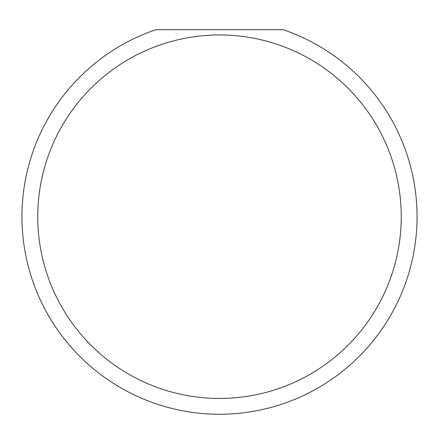 <?xml version="1.0" encoding="UTF-8"?>
<svg xmlns="http://www.w3.org/2000/svg" width="439" height="439" viewBox="0 0 439 439"><rect width="100%" height="100%" fill="white"/><g stroke="black" fill="none" stroke-linecap="round" stroke-linejoin="round"><path stroke-width="0.66" d="M401.246 216.707A181.746 181.746 0 0 0 219.5 34.961A181.746 181.746 0 0 0 37.754 216.707A181.746 181.746 0 0 0 219.5 398.453A181.746 181.746 0 0 0 401.246 216.707M283.155 29.693A197.55 197.55 0 0 1 219.5 414.257A197.55 197.55 0 0 1 155.845 29.693L283.155 29.693"/></g></svg>
